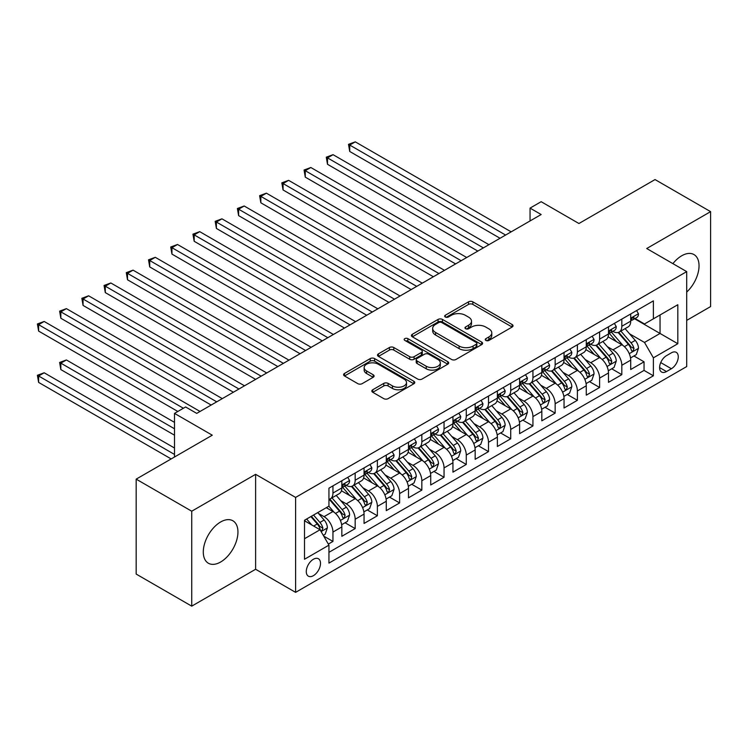 <?xml version="1.0" encoding="UTF-8"?>
<svg xmlns="http://www.w3.org/2000/svg" width="748" height="748" viewBox="0 0 748 748"><rect width="100%" height="100%" fill="white"/><g stroke="black" fill="none" stroke-linecap="round" stroke-linejoin="round"><path stroke-width="1.12" d="M485.891 340.424A2.16 1.244 0 0 0 488.949 340.424L512.118 327.044A3.086 1.776 0 0 0 513.025 325.782A3.086 1.776 0 0 0 512.118 324.529L472.858 301.855A3.086 1.776 0 0 0 468.5 301.855L445.322 315.235A2.16 1.244 0 0 0 444.686 316.114A2.16 1.244 0 0 0 445.322 317.002A2.16 1.244 0 0 0 448.379 317.002L451.371 315.273A9.874 5.704 0 0 1 465.331 315.273L468.603 317.161A9.874 5.704 0 0 1 471.502 321.191A9.874 5.704 0 0 1 468.603 325.221L465.611 326.951A2.16 1.244 0 0 0 464.976 327.83A2.16 1.244 0 0 0 465.611 328.709A2.16 1.244 0 0 0 468.659 328.709L471.661 326.979A9.874 5.704 0 0 1 485.62 326.979L488.893 328.868A9.874 5.704 0 0 1 491.782 332.897A9.874 5.704 0 0 1 488.893 336.927L485.891 338.657A2.16 1.244 0 0 0 485.256 339.545A2.16 1.244 0 0 0 485.891 340.424L485.891 338.657M220.613 562.019A24.516 14.156 120 0 0 236.63 540.411A24.516 14.156 120 0 0 232.871 520.776A24.516 14.156 120 0 0 220.613 521.992A24.516 14.156 120 0 0 204.606 543.59A24.516 14.156 120 0 0 208.365 563.225A24.516 14.156 120 0 0 220.613 562.019M686.711 292.066A24.516 14.156 120 0 0 693.966 254.563A24.516 14.156 120 0 0 681.709 255.779A24.516 14.156 120 0 0 672.901 263.642M313.393 575.68A10.061 5.806 120 0 0 319.957 566.816A10.061 5.806 120 0 0 318.424 558.756A10.061 5.806 120 0 0 313.393 559.261A10.061 5.806 120 0 0 306.82 568.115A10.061 5.806 120 0 0 308.363 576.175A10.061 5.806 120 0 0 313.393 575.68M372.747 389.755A3.086 1.776 0 0 0 371.84 391.017A3.086 1.776 0 0 0 372.747 392.279L383.761 398.637A3.086 1.776 0 0 0 388.119 398.637L413.859 383.771A3.086 1.776 0 0 0 414.766 382.518A3.086 1.776 0 0 0 413.859 381.256L374.598 358.591A3.086 1.776 0 0 0 370.232 358.591L344.501 373.448A3.086 1.776 0 0 0 343.594 374.711A3.086 1.776 0 0 0 344.501 375.964L357.806 383.649A3.086 1.776 0 0 0 362.163 383.649L373.177 377.291A3.086 1.776 0 0 0 374.084 376.029A3.086 1.776 0 0 0 373.177 374.767L366.585 370.961A8.256 4.768 0 0 1 364.164 367.595A8.256 4.768 0 0 1 369.26 363.191A8.256 4.768 0 0 1 378.254 364.22L404.098 379.143A8.256 4.768 0 0 1 406.51 382.518A8.256 4.768 0 0 1 401.424 386.912A8.256 4.768 0 0 1 392.429 385.884L388.119 383.397A3.086 1.776 0 0 0 383.761 383.397L372.747 389.755L372.747 392.279M686.711 320.378L710.6 306.577L710.6 211.647L655.042 179.567L578.933 223.512L541.159 201.698L530.052 208.112L541.159 214.526L196.724 413.382L185.616 406.968L174.508 413.382L174.508 457.009M191.731 511.211L191.731 606.151L255.62 569.265L255.62 474.326L191.731 511.211L136.173 479.141L212.282 435.196L174.508 413.382M255.62 474.326L295.61 497.42L686.711 271.618L686.711 366.557L295.61 592.36L295.61 497.42M710.6 211.647L646.711 248.523L686.711 271.618M451.596 359.47A3.086 1.776 0 0 0 455.953 359.47L481.693 344.613A3.086 1.776 0 0 0 482.6 343.351A3.086 1.776 0 0 0 481.693 342.088L442.433 319.424A3.086 1.776 0 0 0 438.066 319.424L412.335 334.281A3.086 1.776 0 0 0 411.428 335.543A3.086 1.776 0 0 0 412.335 336.806L451.596 359.47M405.668 340.892A2.16 1.244 0 0 1 407.856 341.191L407.856 338.629L447.772 361.677A3.086 1.776 0 0 1 448.678 362.93A3.086 1.776 0 0 1 447.772 364.192L422.04 379.049A3.086 1.776 0 0 1 417.674 379.049L378.413 356.385L378.413 353.869A3.086 1.776 0 0 0 377.506 355.122A3.086 1.776 0 0 0 378.413 356.385M378.413 353.869L389.428 347.511A3.086 1.776 0 0 1 393.794 347.511L409.717 356.703A3.086 1.776 0 0 0 414.074 356.703L421.386 352.486A3.086 1.776 0 0 0 422.283 351.223A3.086 1.776 0 0 0 421.386 349.961L404.808 340.396A2.16 1.244 0 0 1 404.172 339.508A2.16 1.244 0 0 1 405.51 338.358A2.16 1.244 0 0 1 407.856 338.629M191.731 606.151L136.173 574.071L136.173 479.141M328.335 544.086L332.944 541.421L323.725 536.101M318.48 513.446L324.062 516.662A12.566 7.256 60 0 1 332.944 532.062L341.836 526.929L341.836 536.297L355.169 528.593L345.052 522.759M340.695 500.608L346.277 503.834A12.566 7.256 60 0 1 355.169 519.234L364.052 514.1L364.052 523.46L377.385 515.765L367.277 509.93M362.92 487.78L368.502 491.006A12.566 7.256 60 0 1 377.385 506.396L386.277 501.272L386.277 510.632L399.61 502.937L389.502 497.102M385.145 474.952L390.718 478.178A12.566 7.256 60 0 1 399.61 493.568L408.502 488.435L408.502 497.803L421.835 490.108L411.718 484.274M407.361 462.124L412.943 465.35A12.566 7.256 60 0 1 421.835 480.74L430.717 475.606L430.717 484.975L444.05 477.28L433.943 471.436M429.586 449.296L435.168 452.512A12.566 7.256 60 0 1 444.05 467.911L452.942 462.778L452.942 472.147L466.275 464.452L456.168 458.608M451.811 436.467L457.383 439.684A12.566 7.256 60 0 1 466.275 455.083L475.167 449.95L475.167 459.319L488.5 451.614L478.383 445.78M474.026 423.639L479.608 426.856A12.566 7.256 60 0 1 488.5 442.255L497.383 437.122L497.383 446.491L510.716 438.786L500.608 432.952M496.251 410.811L501.833 414.027A12.566 7.256 60 0 1 510.716 429.427L519.608 424.294L519.608 433.653L532.941 425.958L522.824 420.124M518.467 397.973L524.049 401.199A12.566 7.256 60 0 1 532.941 416.599L541.823 411.465L541.823 420.825L555.156 413.13L545.049 407.295M540.692 385.145L546.274 388.371A12.566 7.256 60 0 1 555.156 403.761L564.048 398.637L564.048 407.997L577.381 400.302L567.274 394.467M562.917 372.317L568.489 375.543A12.566 7.256 60 0 1 577.381 390.933L586.273 385.8L586.273 395.168L599.606 387.473L589.489 381.63M585.132 359.489L590.714 362.715A12.566 7.256 60 0 1 599.606 378.105L608.489 372.971L608.489 382.34L621.822 374.645L621.822 365.276A12.566 7.256 -120 0 0 612.939 349.877L607.357 346.661M611.714 368.801L621.822 374.645M341.836 526.929A12.566 7.256 -120 0 0 332.944 511.529L326.278 507.686M364.052 514.1A12.566 7.256 -120 0 0 355.169 498.701L341.425 490.772M386.277 501.272A12.566 7.256 -120 0 0 377.385 485.873L363.65 477.935M408.502 488.435A12.566 7.256 -120 0 0 399.61 473.045L385.865 465.106M430.717 475.606A12.566 7.256 -120 0 0 421.835 460.216L408.09 452.278M452.942 462.778A12.566 7.256 -120 0 0 444.05 447.388L430.315 439.45M475.167 449.95A12.566 7.256 -120 0 0 466.275 434.551L452.531 426.622M497.383 437.122A12.566 7.256 -120 0 0 488.5 421.722L474.756 413.794M519.608 424.294A12.566 7.256 -120 0 0 510.716 408.894L496.971 400.965M541.823 411.465A12.566 7.256 -120 0 0 532.941 396.066L519.196 388.137M564.048 398.637A12.566 7.256 -120 0 0 555.156 383.238L541.421 375.3M586.273 385.8A12.566 7.256 -120 0 0 577.381 370.41L563.637 362.471M608.489 372.971A12.566 7.256 -120 0 0 599.606 357.581L585.862 349.643M671.377 352.832L666.487 355.655A9.743 5.629 120 0 0 660.129 364.239A9.743 5.629 120 0 0 661.615 372.046A9.743 5.629 120 0 0 666.487 371.56L671.377 368.736A9.743 5.629 120 0 0 677.744 360.153A9.743 5.629 120 0 0 676.248 352.345A9.743 5.629 120 0 0 671.377 352.832M304.501 538.728L320.06 529.752L328.942 545.142L328.942 563.104L653.378 375.795L653.378 357.834L644.495 342.444L629.582 333.832M328.942 545.142L304.501 559.261L304.501 520.253L328.942 506.144L328.942 488.182L653.378 300.874L653.378 318.835L677.819 304.716L677.819 343.725L653.378 357.834M346.165 485.293L346.277 485.359A12.566 7.256 60 0 0 352.56 485.985L361.452 480.852A12.566 7.256 -120 0 0 364.052 475.092L364.052 467.911M368.381 472.465L368.502 472.53A12.566 7.256 60 0 0 374.785 473.157L383.677 468.024A12.566 7.256 -120 0 0 386.277 462.264L386.277 455.083M390.606 459.637L390.718 459.702A12.566 7.256 60 0 0 397.01 460.319L405.893 455.195A12.566 7.256 -120 0 0 408.502 449.436L408.502 442.255M412.831 446.808L412.943 446.874A12.566 7.256 60 0 0 419.226 447.491L428.118 442.358A12.566 7.256 -120 0 0 430.717 436.608L430.717 429.427M435.046 433.971L435.168 434.046A12.566 7.256 60 0 0 441.451 434.663L450.343 429.53A12.566 7.256 -120 0 0 452.942 423.779L452.942 416.589M457.271 421.143L457.383 421.208A12.566 7.256 60 0 0 463.676 421.835L472.558 416.701A12.566 7.256 -120 0 0 475.167 410.951L475.167 403.761M479.487 408.315L479.608 408.38A12.566 7.256 60 0 0 485.891 409.006L494.783 403.873A12.566 7.256 -120 0 0 497.383 398.123L497.383 390.933M501.712 395.486L501.833 395.552A12.566 7.256 60 0 0 508.116 396.178L516.999 391.045A12.566 7.256 -120 0 0 519.608 385.285L519.608 378.105M523.937 382.658L524.049 382.724A12.566 7.256 60 0 0 530.332 383.35L539.224 378.217A12.566 7.256 -120 0 0 541.823 372.457L541.823 365.276M546.152 369.83L546.274 369.895A12.566 7.256 60 0 0 552.557 370.512L561.449 365.389A12.566 7.256 -120 0 0 564.048 359.629L564.048 352.448M568.377 357.002L568.489 357.067A12.566 7.256 60 0 0 574.782 357.684L583.664 352.551A12.566 7.256 -120 0 0 586.273 346.801L586.273 339.62M590.602 344.164L590.714 344.239A12.566 7.256 60 0 0 596.998 344.856L605.889 339.723A12.566 7.256 -120 0 0 608.489 333.973L608.489 326.783M328.942 552.333L644.047 370.41L644.047 361.817L630.714 369.512L630.714 360.143A12.566 7.256 -120 0 0 621.822 344.753L608.087 336.815M612.818 331.336L612.939 331.401A12.566 7.256 -120 0 0 619.222 332.028A12.566 7.256 -120 0 0 621.822 326.278L621.822 319.087M619.222 332.028L628.114 326.895A12.566 7.256 -120 0 0 630.714 321.144L630.714 313.954M332.944 485.873L332.944 493.054A12.566 7.256 60 0 1 330.345 498.813A12.566 7.256 60 0 1 328.942 499.318M330.345 498.813L339.227 493.68A12.566 7.256 -120 0 0 341.836 487.93L341.836 480.74M355.169 473.045L355.169 480.225A12.566 7.256 60 0 1 352.56 485.985M377.385 460.216L377.385 467.397A12.566 7.256 60 0 1 374.785 473.157M399.61 447.388L399.61 454.569A12.566 7.256 60 0 1 397.01 460.319M421.835 434.551L421.835 441.741A12.566 7.256 60 0 1 419.226 447.491M444.05 421.722L444.05 428.913A12.566 7.256 60 0 1 441.451 434.663M466.275 408.894L466.275 416.084A12.566 7.256 60 0 1 463.676 421.835M488.5 396.066L488.5 403.247A12.566 7.256 60 0 1 485.891 409.006M510.716 383.238L510.716 390.419A12.566 7.256 60 0 1 508.116 396.178M532.941 370.41L532.941 377.59A12.566 7.256 60 0 1 530.332 383.35M555.156 357.581L555.156 364.762A12.566 7.256 60 0 1 552.557 370.512M577.381 344.744L577.381 351.934A12.566 7.256 60 0 1 574.782 357.684M599.606 331.916L599.606 339.106A12.566 7.256 60 0 1 596.998 344.856M599.606 378.105L599.606 387.473M577.381 390.933L577.381 400.302M555.156 403.761L555.156 413.13M532.941 416.599L532.941 425.958M510.716 429.427L510.716 438.786M488.5 442.255L488.5 451.614M466.275 455.083L466.275 464.452M444.05 467.911L444.05 477.28M421.835 480.74L421.835 490.108M399.61 493.568L399.61 502.937M377.385 506.396L377.385 515.765M355.169 519.234L355.169 528.593M332.944 532.062L332.944 541.421M320.06 529.752L304.501 520.767M644.495 342.444L660.045 333.458L660.045 314.983L677.819 304.716M634.594 318.77L677.819 343.725M635.043 318.508L644.495 323.968L653.378 318.835M255.62 569.265L295.61 592.36M530.052 208.112L530.052 220.941M633.939 355.973L644.047 361.817M644.047 370.41L653.378 375.795M486.752 340.723L488.893 339.499A9.874 5.704 0 0 0 491.782 335.469L491.782 332.897M471.502 321.191L471.502 323.753A9.874 5.704 0 0 1 468.603 327.783L466.471 329.017M512.118 324.529L512.118 327.044L472.858 304.427A3.086 1.776 0 0 0 468.5 304.427L446.182 317.302M481.656 344.632L442.433 321.986A3.086 1.776 0 0 0 438.066 321.986L412.372 336.824M476.242 344.23A2.16 1.244 0 0 0 476.869 343.351A2.16 1.244 0 0 0 476.242 342.472L441.778 322.575A2.16 1.244 0 0 0 438.721 322.575L435.56 324.398A9.874 5.704 0 0 0 432.671 328.428A9.874 5.704 0 0 0 435.56 332.458L459.122 346.062A9.874 5.704 0 0 0 473.082 346.062L476.242 344.23L476.242 346.801A2.16 1.244 0 0 0 476.869 345.913L476.869 343.351M432.671 328.428L432.671 330.99A9.874 5.704 0 0 0 435.56 335.02L435.56 332.458M476.242 346.801L473.082 348.624A9.874 5.704 0 0 1 459.122 348.624L435.56 335.02M378.451 356.413L389.428 350.073L389.428 347.511M422.283 351.223L422.283 353.785A3.086 1.776 0 0 1 421.386 355.048L414.074 359.264A3.086 1.776 0 0 1 409.717 359.264L393.794 350.073A3.086 1.776 0 0 0 389.428 350.073M407.856 341.191L447.734 364.22M426.238 366.24A8.256 4.768 0 0 0 435.233 367.268A8.256 4.768 0 0 0 440.32 362.874A8.256 4.768 0 0 0 437.907 359.498L428.8 354.243A3.086 1.776 0 0 0 424.434 354.243L417.132 358.46A3.086 1.776 0 0 0 416.225 359.723A3.086 1.776 0 0 0 417.132 360.985L426.238 366.24L426.238 368.801A8.256 4.768 0 0 0 435.233 369.839A8.256 4.768 0 0 0 440.32 365.435L440.32 362.874M416.225 359.723L416.225 362.284A3.086 1.776 0 0 0 417.132 363.547L417.132 360.985M426.238 368.801L417.132 363.547M406.51 382.518L406.51 385.08A8.256 4.768 0 0 1 401.424 389.484A8.256 4.768 0 0 1 392.429 388.446L388.119 385.959A3.086 1.776 0 0 0 383.761 385.959L372.785 392.298M364.164 367.595L364.164 370.157A8.256 4.768 0 0 0 366.585 373.523L366.585 370.961M373.14 377.31L366.585 373.523M413.822 383.799L374.598 361.153A3.086 1.776 0 0 0 370.232 361.153L344.538 375.992M630.527 357.946L636.268 354.627L638.493 348.213A8.331 4.806 -120 0 0 635.248 340.396L625.094 328.634M623.056 345.557L611.453 332.131M616.455 341.649L609.723 333.851A19.953 11.519 -120 0 0 609.106 333.159M349.727 202.792L455.607 263.922L305.278 177.136L305.278 170.712L310.831 167.505L466.715 257.508M618.091 332.477L628.357 344.37A8.331 4.806 60 0 1 631.331 350.111L631.929 351.093L633.06 350.934L633.995 348.568A8.331 4.806 -120 0 0 631.022 342.827L620.868 331.074M618.69 332.29L629.732 345.062A4.245 2.45 60 0 1 630.798 346.717L633.995 348.568M636.604 310.56L638.493 313.833A8.331 4.806 60 0 1 636.763 317.517L632.546 319.948A8.331 4.806 -120 0 0 633.995 318.031L633.818 317.292M505.611 235.059L349.727 145.056L355.281 141.849L511.165 231.852M630.994 320.34L631.022 320.34A8.331 4.806 -120 0 0 632.546 319.948M632.92 317.414L633.995 318.031C633.472 316.778 632.584 317.292 631.331 319.574A8.331 4.806 60 0 1 630.714 320.761M500.047 238.266L349.727 151.47L349.727 145.056L348.503 144.355L355.281 141.849M349.727 151.47L348.503 144.355M608.302 370.774L614.052 367.455L616.268 361.041A8.331 4.806 -120 0 0 613.023 353.224L602.869 341.471M600.84 358.395L589.237 344.959M594.239 354.477L587.498 346.679A19.953 11.519 -120 0 0 586.881 345.987M327.502 215.62L433.382 276.751L283.062 189.964L283.062 183.55L288.616 180.343L444.499 270.337M595.866 345.314L606.142 357.198A8.331 4.806 60 0 1 609.106 362.939L609.714 363.921L610.836 363.762L611.77 361.396A8.331 4.806 -120 0 0 608.807 355.665L598.652 343.902M596.474 345.118L607.507 357.89A4.245 2.45 60 0 1 608.573 359.554L611.77 361.396M586.086 383.602L591.827 380.283L594.043 373.869A8.331 4.806 -120 0 0 590.808 366.053L580.654 354.3M578.615 371.223L567.012 357.787M572.014 367.305L565.282 359.507A19.953 11.519 -120 0 0 564.656 358.816M305.278 228.449L411.166 289.579L260.837 202.792L260.837 196.378L266.391 193.171L422.274 283.165M573.651 358.142L583.917 370.026A8.331 4.806 60 0 1 586.881 375.767L587.489 376.749L588.62 376.599L589.555 374.224A8.331 4.806 -120 0 0 586.582 368.493L576.428 356.731M574.249 357.946L585.282 370.718A4.245 2.45 60 0 1 586.357 372.382L589.555 374.224M563.861 396.431L569.602 393.121L571.827 386.697A8.331 4.806 -120 0 0 568.583 378.881L558.429 367.128M556.4 384.051L544.787 370.615M549.789 380.134L543.057 372.336A19.953 11.519 -120 0 0 542.44 371.644M283.062 241.277L388.941 302.407L238.612 215.62L238.612 209.206L244.175 205.999L400.058 295.993M551.426 370.971L561.692 382.854A8.331 4.806 60 0 1 564.665 388.595L565.273 389.586L566.395 389.428L567.33 387.053A8.331 4.806 -120 0 0 564.357 381.321L554.212 369.568M552.033 370.774L563.066 383.546A4.245 2.45 60 0 1 564.132 385.211L567.33 387.053M541.645 409.259L547.386 405.949L549.602 399.526A8.331 4.806 -120 0 0 546.358 391.709L536.204 379.956M534.175 396.879L522.572 383.444M527.574 392.971L520.832 385.173A19.953 11.519 -120 0 0 520.215 384.472M260.837 254.105L366.726 315.245L216.396 228.449L216.396 222.034L221.95 218.827L377.834 308.821M529.201 383.799L539.476 395.692A8.331 4.806 60 0 1 542.44 401.424L543.048 402.415L544.17 402.256L545.105 399.881A8.331 4.806 -120 0 0 542.141 394.149L531.987 382.396M529.808 383.602L540.841 396.384A4.245 2.45 60 0 1 541.907 398.039L545.105 399.881M614.379 323.388L616.268 326.661A8.331 4.806 60 0 1 614.547 330.345L610.321 332.785A8.331 4.806 -120 0 0 611.77 330.859L611.602 330.12M483.386 247.887L327.502 157.884L333.056 154.677L488.94 244.68M608.769 333.169L608.807 333.169A8.331 4.806 -120 0 0 610.321 332.785M610.695 330.242L611.77 330.859C611.247 329.606 610.359 330.12 609.106 332.402A8.331 4.806 60 0 1 608.489 333.589M477.832 251.094L327.502 164.298L327.502 157.884L326.278 157.183L333.056 154.677M327.502 164.298L326.278 157.183M592.164 336.217L594.043 339.489A8.331 4.806 60 0 1 592.322 343.173L588.106 345.613A8.331 4.806 -120 0 0 589.555 343.687L589.377 342.949M461.161 260.715L304.062 170.011L310.831 167.505M586.544 345.997L586.582 345.997A8.331 4.806 -120 0 0 588.106 345.613M588.48 343.07L589.555 343.687C589.031 342.434 588.143 342.949 586.881 345.23A8.331 4.806 60 0 1 586.273 346.418M305.278 177.136L304.062 170.011M569.939 349.045L571.827 352.317A8.331 4.806 60 0 1 570.098 356.001L565.881 358.442A8.331 4.806 -120 0 0 567.33 356.525L567.152 355.786M438.945 273.544L281.837 182.839L288.616 180.343M564.329 358.834L564.357 358.825A8.331 4.806 -120 0 0 565.881 358.442M566.255 355.898L567.33 356.525C566.806 355.263 565.918 355.777 564.665 358.058A8.331 4.806 60 0 1 564.048 359.246M283.062 189.964L281.837 182.839M547.714 361.873L549.602 365.146A8.331 4.806 60 0 1 547.882 368.829L543.656 371.27A8.331 4.806 -120 0 0 545.105 369.353L544.937 368.614M416.72 286.372L259.612 195.667L266.391 193.171M542.104 371.663L542.141 371.663A8.331 4.806 -120 0 0 543.656 371.27M544.03 368.727L545.105 369.353C544.581 368.1 543.693 368.605 542.44 370.886A8.331 4.806 60 0 1 541.823 372.074M260.837 202.792L259.612 195.667M519.421 422.087L525.161 418.777L527.387 412.363A8.331 4.806 -120 0 0 524.142 404.537L513.988 392.784M511.95 409.708L500.347 396.272M505.349 405.799L498.617 398.001A19.953 11.519 -120 0 0 498 397.3M238.612 266.942L344.501 328.073L194.171 241.277L194.171 234.863L199.725 231.656L355.609 321.659M506.985 396.627L517.251 408.52A8.331 4.806 60 0 1 520.225 414.252L520.823 415.243L521.954 415.084L522.889 412.718A8.331 4.806 -120 0 0 519.916 406.977L509.762 395.225M507.583 396.431L518.616 409.212A4.245 2.45 60 0 1 519.692 410.867L522.889 412.718M525.498 374.701L527.387 377.974A8.331 4.806 60 0 1 525.657 381.658L521.44 384.098A8.331 4.806 -120 0 0 522.889 382.181L522.712 381.443M394.495 299.2L237.397 208.496L244.175 205.999M519.888 384.491L519.916 384.491A8.331 4.806 -120 0 0 521.44 384.098M521.814 381.555L522.889 382.181C522.366 380.928 521.478 381.443 520.225 383.724A8.331 4.806 60 0 1 519.608 384.902M238.612 215.62L237.397 208.496M497.196 434.915L502.937 431.605L505.162 425.191A8.331 4.806 -120 0 0 501.917 417.365L491.763 405.612M489.734 422.536L478.131 409.1M483.124 418.628L476.392 410.83A19.953 11.519 -120 0 0 475.775 410.138M216.396 279.771L322.276 340.901L171.947 254.105L171.947 247.691L177.51 244.484L333.393 334.487M484.76 409.455L495.026 421.348A8.331 4.806 60 0 1 498 427.08L498.607 428.071L499.729 427.912L500.664 425.547A8.331 4.806 -120 0 0 497.7 419.806L487.546 408.053M485.368 409.259L496.401 422.04A4.245 2.45 60 0 1 497.467 423.695L500.664 425.547M503.273 387.539L505.162 390.802A8.331 4.806 60 0 1 503.441 394.486L499.215 396.926A8.331 4.806 -120 0 0 500.664 395.009L500.487 394.271M372.28 312.038L215.172 221.333L221.95 218.827M497.663 397.319L497.7 397.319A8.331 4.806 -120 0 0 499.215 396.926M499.589 394.392L500.664 395.009C500.141 393.757 499.253 394.271 498 396.552A8.331 4.806 60 0 1 497.383 397.73M216.396 228.449L215.172 221.333M474.98 447.753L480.721 444.434L482.937 438.019A8.331 4.806 -120 0 0 479.692 430.203L469.548 418.441M467.509 435.364L455.906 421.928M460.908 431.456L454.167 423.658A19.953 11.519 -120 0 0 453.55 422.966M194.171 292.599L300.06 353.729L149.731 266.933L149.731 260.519L155.285 257.312L311.168 347.315M462.535 422.283L472.811 434.177A8.331 4.806 60 0 1 475.775 439.918L476.383 440.899L477.505 440.74L478.44 438.375A8.331 4.806 -120 0 0 475.476 432.634L465.321 420.881M463.143 422.096L474.176 434.869A4.245 2.45 60 0 1 475.251 436.523L478.44 438.375M481.048 400.367L482.937 403.639A8.331 4.806 60 0 1 481.216 407.323L476.99 409.754A8.331 4.806 -120 0 0 478.44 407.838L478.271 407.099M350.055 324.866L192.947 234.161L199.725 231.656M475.438 410.147L475.476 410.147A8.331 4.806 -120 0 0 476.99 409.754M477.364 407.221L478.44 407.838C477.916 406.585 477.028 407.099 475.775 409.38A8.331 4.806 60 0 1 475.167 410.568M194.171 241.277L192.947 234.161M452.755 460.581L458.496 457.262L460.721 450.848A8.331 4.806 -120 0 0 457.477 443.031L447.323 431.278M445.284 448.202L433.681 434.766M438.683 444.284L431.951 436.486A19.953 11.519 -120 0 0 431.334 435.794M171.947 305.427L277.835 366.557L127.506 279.771L127.506 273.357L133.06 270.15L288.943 360.143M440.32 435.112L450.586 447.005A8.331 4.806 60 0 1 453.559 452.746L454.158 453.727L455.289 453.569L456.224 451.203A8.331 4.806 -120 0 0 453.251 445.462L443.096 433.709M440.918 434.925L451.96 447.697A4.245 2.45 60 0 1 453.026 449.361L456.224 451.203M458.833 413.195L460.721 416.468A8.331 4.806 60 0 1 458.992 420.152L454.775 422.583A8.331 4.806 -120 0 0 456.224 420.666L456.046 419.927M327.839 337.694L170.731 246.99L177.51 244.484M453.223 422.975L453.251 422.975A8.331 4.806 -120 0 0 454.775 422.583M455.149 420.049L456.224 420.666C455.7 419.413 454.812 419.927 453.559 422.209A8.331 4.806 60 0 1 452.942 423.396M171.947 254.105L170.731 246.99M430.53 473.409L436.28 470.09L438.496 463.676A8.331 4.806 -120 0 0 435.252 455.859L425.098 444.106M423.069 461.03L411.465 447.594M416.468 457.112L409.726 449.314A19.953 11.519 -120 0 0 409.109 448.622M149.731 318.255L255.61 379.386L105.29 292.599L105.29 286.185L110.844 282.978L266.727 372.971M418.095 447.949L428.361 459.833A8.331 4.806 60 0 1 431.334 465.574L431.942 466.556L433.064 466.397L433.999 464.031A8.331 4.806 -120 0 0 431.035 458.3L420.881 446.537M418.702 447.753L429.735 460.525A4.245 2.45 60 0 1 430.801 462.189L433.999 464.031M436.608 426.023L438.496 429.296A8.331 4.806 60 0 1 436.776 432.98L432.55 435.42A8.331 4.806 -120 0 0 433.999 433.494L433.821 432.755M305.614 350.522L148.506 259.818L155.285 257.312M430.998 435.804L431.035 435.804A8.331 4.806 -120 0 0 432.55 435.42M432.924 432.877L433.999 433.494C433.475 432.241 432.587 432.755 431.334 435.037A8.331 4.806 60 0 1 430.717 436.224M149.731 266.933L148.506 259.818M408.315 486.237L414.055 482.918L416.271 476.504A8.331 4.806 -120 0 0 413.036 468.687L402.882 456.935M400.844 473.858L389.241 460.422M394.243 469.94L387.511 462.142A19.953 11.519 -120 0 0 386.884 461.451M127.506 331.084L233.395 392.214L83.065 305.427L83.065 299.013L88.619 295.806L244.503 385.8M395.879 460.777L406.145 472.661A8.331 4.806 60 0 1 409.109 478.402L409.717 479.393L410.848 479.234L411.783 476.859A8.331 4.806 -120 0 0 408.81 471.128L398.656 459.366M396.477 460.581L407.51 473.353A4.245 2.45 60 0 1 408.586 475.017L411.783 476.859M414.392 438.852L416.271 442.124A8.331 4.806 60 0 1 414.551 445.808L410.334 448.248A8.331 4.806 -120 0 0 411.783 446.332L411.606 445.593M283.389 363.35L126.29 272.646L133.06 270.15M408.773 448.632L408.81 448.632A8.331 4.806 -120 0 0 410.334 448.248M410.708 445.705L411.783 446.332C411.26 445.069 410.372 445.584 409.109 447.865A8.331 4.806 60 0 1 408.502 449.052M127.506 279.771L126.29 272.646M386.09 499.066L391.83 495.756L394.056 489.332A8.331 4.806 -120 0 0 390.811 481.516L380.657 469.763M378.628 486.686L367.016 473.25M372.018 482.778L365.286 474.98A19.953 11.519 -120 0 0 364.669 474.279M105.29 343.912L211.17 405.051L60.84 318.255L60.84 311.841L66.404 308.634L222.287 398.628M373.654 473.606L383.92 485.499A8.331 4.806 60 0 1 386.894 491.23L387.501 492.221L388.623 492.062L389.558 489.688A8.331 4.806 -120 0 0 386.585 483.956L376.44 472.203M374.252 473.409L385.295 486.181A4.245 2.45 60 0 1 386.361 487.846L389.558 489.688M392.167 451.68L394.056 454.952A8.331 4.806 60 0 1 392.326 458.636L388.109 461.077A8.331 4.806 -120 0 0 389.558 459.16L389.381 458.421M261.174 376.179L104.066 285.474L110.844 282.978M386.557 461.469L386.585 461.469A8.331 4.806 -120 0 0 388.109 461.077M388.483 458.533L389.558 459.16C389.035 457.907 388.147 458.412 386.894 460.693A8.331 4.806 60 0 1 386.277 461.881M105.29 292.599L104.066 285.474M363.865 511.894L369.615 508.584L371.831 502.17A8.331 4.806 -120 0 0 368.586 494.344L358.432 482.591M356.403 499.514L344.8 486.078M349.802 495.606L343.061 487.808A19.953 11.519 -120 0 0 342.444 487.107M83.065 356.749L177.837 411.465L38.625 331.084L38.625 324.669L44.179 321.462L200.062 411.465M351.429 486.434L361.705 498.327A8.331 4.806 60 0 1 364.669 504.059L365.276 505.05L366.398 504.891L367.333 502.525A8.331 4.806 -120 0 0 364.37 496.784L354.215 485.031M352.037 486.237L363.07 499.019A4.245 2.45 60 0 1 364.136 500.674L367.333 502.525M369.942 464.508L371.831 467.781A8.331 4.806 60 0 1 370.11 471.464L365.884 473.905A8.331 4.806 -120 0 0 367.333 471.988L367.165 471.249M238.949 389.007L81.841 298.302L88.619 295.806M364.332 474.297L364.37 474.297A8.331 4.806 -120 0 0 365.884 473.905M366.258 471.362L367.333 471.988C366.81 470.735 365.922 471.249 364.669 473.521A8.331 4.806 60 0 1 364.052 474.709M83.065 305.427L81.841 298.302M341.649 524.722L347.39 521.412L349.615 514.998A8.331 4.806 -120 0 0 346.371 507.172L336.217 495.419M334.178 512.343L328.868 506.19M327.577 508.434L326.717 507.434M174.508 422.368L66.404 359.956L60.84 363.163L60.84 369.577L174.508 435.196M329.214 499.262L339.48 511.155A8.331 4.806 60 0 1 342.453 516.887L343.051 517.878L344.183 517.719L345.118 515.353A8.331 4.806 -120 0 0 342.145 509.612L331.99 497.859M329.812 499.066L340.845 511.847A4.245 2.45 60 0 1 341.92 513.502L345.118 515.353M60.84 369.577L59.625 362.453L174.508 428.782M59.625 362.453L66.404 359.956M347.726 477.336L349.615 480.609A8.331 4.806 60 0 1 347.885 484.293L343.669 486.733A8.331 4.806 -120 0 0 345.118 484.816L344.94 484.078M216.724 401.835L59.625 311.131L66.404 308.634M342.116 487.126L342.145 487.126A8.331 4.806 -120 0 0 343.669 486.733M344.043 484.199L345.118 484.816C344.594 483.563 343.706 484.078 342.453 486.359A8.331 4.806 60 0 1 341.836 487.537M60.84 318.255L59.625 311.131M323.276 535.334L325.165 534.24L327.39 527.826A8.331 4.806 -120 0 0 324.146 520.01L317.75 512.604M311.785 524.974L306.643 519.019M305.352 521.263L304.501 520.271M174.508 448.024L44.179 372.785L38.625 375.992L38.625 382.406L171.17 458.935M310.869 516.578L317.255 523.983A8.331 4.806 60 0 1 320.228 529.715L320.836 530.706L321.958 530.547L322.893 528.182A8.331 4.806 -120 0 0 319.929 522.441L313.534 515.045M311.383 516.288L318.629 524.675A4.245 2.45 60 0 1 319.695 526.33L322.893 528.182M38.625 382.406L37.4 375.281L174.508 454.438M37.4 375.281L44.179 372.785M183.391 408.258L37.4 323.968L44.179 321.462M38.625 331.084L37.4 323.968M324.062 516.662L332.944 511.529M346.277 503.834L355.169 498.701M368.502 491.006L377.385 485.873M390.718 478.178L399.61 473.045M412.943 465.35L421.835 460.216M435.168 452.512L444.05 447.388M457.383 439.684L466.275 434.551M479.608 426.856L488.5 421.722M501.833 414.027L510.716 408.894M524.049 401.199L532.941 396.066M546.274 388.371L555.156 383.238M568.489 375.543L577.381 370.41M590.714 362.715L599.606 357.581M612.939 349.877L621.822 344.753M621.822 326.278L630.714 321.144M332.944 493.054L341.836 487.93M355.169 480.225L364.052 475.092M377.385 467.397L386.277 462.264M399.61 454.569L408.502 449.436M421.835 441.741L430.717 436.608M444.05 428.913L452.942 423.779M466.275 416.084L475.167 410.951M488.5 403.247L497.383 398.123M510.716 390.419L519.608 385.285M532.941 377.59L541.823 372.457M555.156 364.762L564.048 359.629M577.381 351.934L586.273 346.801M599.606 339.106L608.489 333.973M621.822 365.276L630.714 360.143M660.727 362.584L671.377 368.736M659.605 367.586L666.487 371.56M488.893 339.499L488.893 336.927M465.611 328.709L465.611 326.951M468.603 327.783L468.603 325.221M445.322 317.002L445.322 315.235M468.5 304.427L468.5 301.855M472.858 304.427L472.858 301.855M412.335 336.806L412.335 334.281M438.066 321.986L438.066 319.424M442.433 321.986L442.433 319.424M481.693 344.613L481.693 342.088M459.122 348.624L459.122 346.062M473.082 348.624L473.082 346.062M393.794 350.073L393.794 347.511M409.717 359.264L409.717 356.703M414.074 359.264L414.074 356.703M421.386 355.048L421.386 352.486M447.772 364.192L447.772 361.677M383.761 385.959L383.761 383.397M388.119 385.959L388.119 383.397M392.429 388.446L392.429 385.884M373.177 377.291L373.177 374.767M344.501 375.964L344.501 373.448M370.232 361.153L370.232 358.591M374.598 361.153L374.598 358.591M413.859 383.771L413.859 381.256M629.255 353.673L638.437 348.372M631.022 342.827L635.248 340.396M624.384 346.661L628.357 344.37M638.437 313.73L630.714 318.19M607.039 366.501L616.212 361.2M608.807 355.665L613.023 353.224M602.168 359.489L606.142 357.198M584.814 379.329L593.996 374.028M586.582 368.493L590.808 366.053M579.943 372.326L583.917 370.026M562.59 392.158L571.771 386.866M564.357 381.321L568.583 378.881M557.718 385.155L561.692 382.854M540.374 404.986L549.546 399.694M542.141 394.149L546.358 391.709M535.503 397.983L539.476 395.692M616.212 326.558L608.489 331.018M593.996 339.396L586.273 343.846M571.771 352.224L564.048 356.684M549.546 365.052L541.823 369.512M518.149 417.823L527.331 412.522M519.916 406.977L524.142 404.537M513.278 410.811L517.251 408.52M527.331 377.88L519.608 382.34M495.924 430.652L505.106 425.35M497.7 419.806L501.917 417.365M491.062 423.639L495.026 421.348M505.106 390.708L497.383 395.168M473.708 443.48L482.881 438.178M475.476 432.634L479.692 430.203M468.837 436.467L472.811 434.177M482.881 403.537L475.167 407.997M451.483 456.308L460.665 451.007M453.251 445.462L457.477 443.031M446.612 449.296L450.586 447.005M460.665 416.365L452.942 420.825M429.268 469.136L438.44 463.835M431.035 458.3L435.252 455.859M424.397 462.124L428.361 459.833M438.44 429.202L430.717 433.653M407.043 481.964L416.225 476.672M408.81 471.128L413.036 468.687M402.172 474.961L406.145 472.661M416.225 442.031L408.502 446.491M384.818 494.793L394 489.501M386.585 483.956L390.811 481.516M379.947 487.79L383.92 485.499M394 454.859L386.277 459.319M362.602 507.63L371.775 502.329M364.37 496.784L368.586 494.344M357.731 500.618L361.705 498.327M371.775 467.687L364.052 472.147M340.377 520.458L349.559 515.157M342.145 509.612L346.371 507.172M335.506 513.446L339.48 511.155M349.559 480.515L341.836 484.975M321.116 531.576L327.334 527.985M319.929 522.441L324.146 520.01M313.664 526.059L317.255 523.983"/></g></svg>
